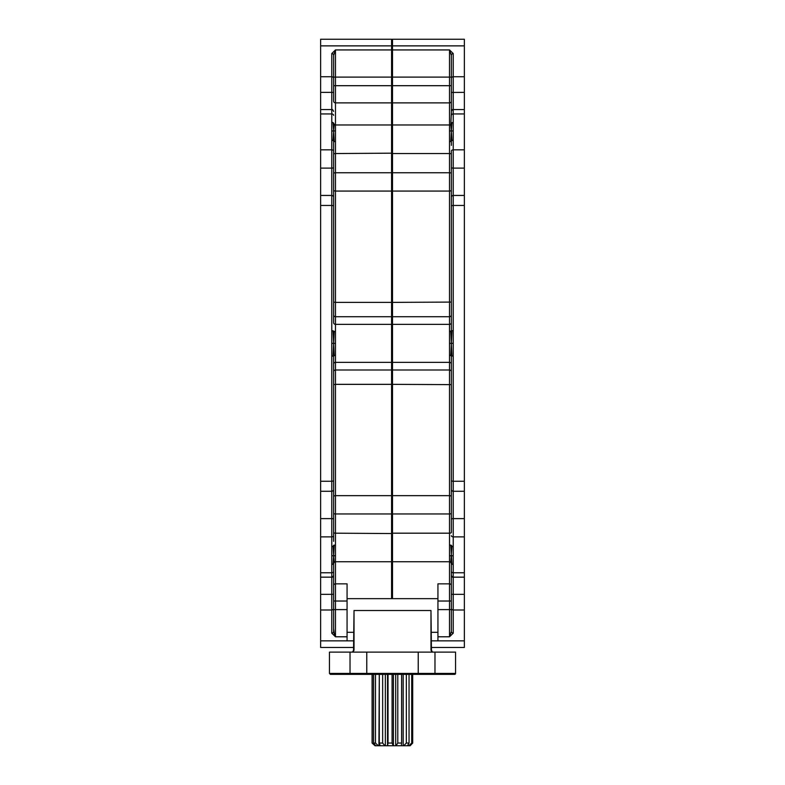 <?xml version="1.0" encoding="UTF-8"?>
<svg xmlns="http://www.w3.org/2000/svg" width="785" height="785" viewBox="0 0 785 785"><rect width="100%" height="100%" fill="white"/><g stroke="black" fill="none" stroke-linecap="round" stroke-linejoin="round"><path stroke-width="1.18" d="M455.545 673.432L455.545 652.109L329.455 652.109L329.455 673.432L455.545 673.432A0.922 0.922 0 0 1 454.623 674.354L366.772 674.354L372.1 674.354L372.1 743.052L375.024 745.75L410.143 745.75L412.694 743.052L410.143 745.75M381.324 674.354L330.377 674.354L329.455 673.432M412.9 674.354L403.676 674.354L406.336 674.354L406.336 743.052L409.044 743.052L407.444 745.75M431.936 652.109L430.975 650.117L430.975 610.514L431.446 650.255A1.855 1.855 0 0 0 433.291 652.109L431.74 652.109M432.486 652.109L431.446 650.255L431.446 647.468L464.357 647.468L464.357 640.854L437.932 640.854L437.932 609.611L449.52 609.611L449.52 561.432L450.835 561.942L451.375 563.257L451.375 575.15M418.464 674.354L434.144 674.354A0.922 0.834 90 0 0 434.978 673.432L434.978 652.109M352.514 652.109L353.554 650.255L354.025 610.514L354.025 650.117L353.064 652.109M354.025 650.117L353.554 650.255A1.855 1.855 0 0 1 351.709 652.109M392.5 598.651L392.5 533.182L449.52 533.182L449.52 362.356A1.855 1.727 180 0 1 451.375 364.083L451.375 356.056L451.915 355.978L451.336 343.359L449.52 343.359L449.52 354.997L451.375 356.056L451.375 480.41A1.855 0.854 0 0 0 453.23 481.264L464.357 481.264L464.357 491.273L453.23 491.273L453.23 555.78L449.52 555.78L449.52 561.432M450.835 561.942L451.915 546.282L451.375 545.29L449.52 544.967L449.52 533.182A1.855 0.746 180 0 0 451.375 532.436L451.375 513.213A1.855 0.746 180 0 1 449.52 513.959L392.5 513.959L392.5 324.362L449.52 324.362L449.52 153.546A1.855 0.746 180 0 1 451.375 154.282M451.375 314.991A1.855 1.727 180 0 1 449.52 316.718L392.5 316.718L392.5 191.069L449.52 191.069A1.855 1.089 180 0 0 451.375 189.98L451.375 330.662L449.52 331.721L449.52 343.359M392.5 191.069L392.5 49.936L449.52 49.936L453.23 53.547L453.23 76.734L464.357 76.734L464.357 481.264M449.52 130.948L449.52 141.751L451.375 141.428L451.915 140.436L451.336 130.958L449.52 130.948L449.52 125.296L450.835 124.786L451.336 130.958L450.835 141.536M451.375 145.372L451.375 141.428M451.375 524.929L451.375 519.238A1.855 0.628 0 0 1 453.23 518.61L464.357 518.61L464.357 577.161L453.23 577.161L453.23 594.343L464.357 594.343L464.357 577.161M450.835 355.203L451.915 330.74L451.375 330.662L451.375 151.034A1.855 1.197 0 0 1 453.23 149.847L453.23 195.445L464.357 195.445M392.5 45.873L464.357 45.873L464.357 39.25L392.5 39.25L392.5 49.936M392.5 513.959L392.5 533.182M392.5 316.718L392.5 324.362M451.375 101.098L451.375 101.157A1.855 1.717 180 0 1 449.52 102.874L449.52 77.107L335.48 77.107L335.48 85.693L391.578 85.693L391.578 45.873L320.643 45.873L320.643 76.734L331.77 76.734L331.77 53.547L335.48 49.936L333.625 55.342L333.625 101.157A1.855 1.717 180 0 0 335.48 102.874L335.48 125.296L334.165 124.786L333.664 130.958L331.77 130.948L331.77 140.172L333.085 140.436L333.664 130.958L334.165 141.536L335.48 141.751L335.48 125.296M451.375 113.727L451.375 55.342L449.52 49.936L449.52 77.107L451.375 77.107M464.357 45.873L464.357 76.734M451.375 601.025L437.932 601.025L437.932 609.611M437.932 601.025L437.932 583.844L449.52 583.844A1.855 1.717 180 0 1 451.375 585.561M449.52 544.967L449.52 555.78M451.375 161.788L451.375 173.505A1.855 0.746 180 0 0 449.52 172.759L392.5 172.759M450.835 124.786L451.375 112.412M450.835 331.515L451.336 343.359L453.23 343.359L453.23 330.583L451.915 330.74M392.5 561.746L449.52 561.746C449.972 561.275 450.59 561.893 451.375 563.601L451.915 564.13L450.835 545.192M464.357 518.61L464.357 491.273M464.357 594.343L464.357 640.854M437.932 636.782L449.52 636.782L451.375 631.385A1.855 1.786 0 0 0 453.23 633.171L449.52 636.782L451.375 631.385L451.375 563.257M451.375 55.342A1.855 1.786 0 0 1 453.23 53.547M451.375 519.238L451.375 480.41M451.915 122.597L451.336 130.958L453.23 130.948L453.23 122.097L451.375 123.471M451.915 140.436L453.23 140.172L453.23 130.948M451.915 355.978L453.23 356.135L453.23 343.359M451.915 564.13L453.23 564.621L453.23 555.78M451.915 546.282L453.23 546.546M392.5 40.172L391.607 39.25L392.5 40.172A0.922 0.922 0 0 0 391.578 39.25L320.643 39.25L320.643 45.873M333.085 140.436L333.625 141.428L333.625 322.635A1.855 1.727 180 0 0 335.48 324.362L391.578 324.362A0.922 0.863 0 0 1 392.5 325.226M333.625 356.056L335.48 354.997L335.48 331.721L331.77 330.583L331.77 356.135L333.625 356.056L333.625 541.356M335.48 544.967L333.625 545.29L333.085 546.282L333.664 555.76L331.77 555.78L331.77 564.621L333.085 564.13L333.664 555.76L334.165 561.942L335.48 561.432L335.48 533.182L392.5 533.555M331.77 555.78L331.77 536.871L320.643 536.871L320.643 481.264L331.77 481.264L331.77 356.135M320.643 168.118L320.643 195.445L331.77 195.445L331.77 168.118L320.643 168.118L320.643 149.847L331.77 149.847A1.855 1.197 -0 0 1 333.625 151.034M353.554 647.468L320.643 647.468L320.643 640.854L353.554 640.854M335.48 561.432L335.48 583.844L347.068 583.844L347.068 640.854M347.068 636.782L335.48 636.782L331.77 633.171A1.855 1.786 0 0 0 333.625 631.385L333.625 615.293M331.77 633.171L331.77 609.994L320.643 609.994L320.643 640.854M320.643 536.871L320.643 572.775L331.77 572.775L331.77 564.621M331.77 330.583L331.77 205.464L320.643 205.464L320.643 481.264M334.165 124.786L333.085 122.597L331.77 122.097L331.77 130.948M331.77 122.097L331.77 113.943L320.643 113.943L320.643 149.847M333.625 115.366A1.855 1.413 0 0 0 331.77 113.943L331.77 92.375L320.643 92.375L320.643 113.943M320.643 609.994L320.643 572.775M320.643 92.375L320.643 76.734M320.643 205.464L320.643 195.445M333.625 628.392L334.381 634.859M333.625 524.929L333.625 513.213A1.855 0.746 180 0 0 335.48 513.959L335.48 533.182A1.855 0.746 180 0 1 333.625 532.436M391.578 598.651L391.578 513.959L335.48 513.959L335.48 495.649L391.578 495.649L391.578 384.346L335.48 384.346L335.48 495.649A1.855 1.089 180 0 0 333.625 496.738L333.625 465.005M333.625 435.332L333.625 384.63L335.48 384.346L335.48 370L391.578 370L391.578 316.718L335.48 316.718L335.48 331.721M333.625 572.991L333.625 631.385L335.48 636.782L335.48 609.611L347.068 609.611M333.085 564.13L333.625 563.257L333.625 574.316M333.625 314.991A1.855 1.727 180 0 0 335.48 316.718L335.48 302.382L391.578 302.382L391.578 191.069L335.48 191.069L335.48 302.382L333.625 302.088L333.625 251.386M333.625 221.713L333.625 189.98A1.855 1.089 180 0 0 335.48 191.069L335.48 172.759L391.578 172.759L391.578 102.874L335.48 102.874L335.48 85.693L333.625 85.693M333.625 154.282A1.855 0.746 180 0 1 335.48 153.546L335.48 172.759A1.855 0.746 180 0 0 333.625 173.505L333.625 161.788M333.625 141.428L334.165 141.536M335.48 130.948L333.664 130.958L333.085 122.597M331.77 343.359L333.664 343.359L333.085 355.978M334.165 355.203L333.664 343.359L335.48 343.359M334.165 331.515L333.664 343.359L333.085 330.74M333.625 563.257L334.165 561.942M335.48 555.78L333.664 555.76L334.165 545.192M331.77 546.546L333.085 546.282M331.77 53.547A1.855 1.786 0 0 1 333.625 55.342L335.48 49.936L391.578 49.936A0.922 0.903 0 0 1 392.5 50.839M391.607 39.25A0.922 0.922 0 0 0 391.578 39.25L391.578 45.873L392.5 46.668M375.024 745.75L372.1 743.052M375.721 745.75L373.582 743.052L373.582 674.354L372.208 674.354L372.208 743.052M373.582 743.052L375.475 743.052L378.331 745.75M378.92 745.75L379.292 674.354L375.475 674.354L375.475 743.052M379.292 674.354L379.292 743.052L382.648 743.052L384.885 745.75M382.648 674.354L382.648 743.052M388.025 674.354L388.025 743.052L392.078 743.052L393.177 745.75M392.078 674.354L392.078 743.052M397.789 674.354L397.789 743.052L401.606 743.052L401.321 745.75M401.606 674.354L401.606 743.052M408.799 745.75L411.713 743.052L411.713 674.354L409.044 674.354L409.044 743.052M411.713 743.052L412.694 743.052L412.694 674.354M373.582 674.354L372.208 674.354M380.264 745.75L379.292 743.052M385.347 674.354L385.347 745.75M387.515 674.354L387.515 745.75M387.604 745.75L388.025 743.052M393.413 674.354L393.413 745.75M395.718 674.354L395.718 745.75M396.072 745.75L397.789 743.052M403.176 674.354L403.176 745.75M403.716 745.75L406.336 743.052M411.713 674.354L409.044 674.354M408.19 744.494L408.19 745.75M350.856 674.354A0.922 0.834 -90 0 1 350.022 673.432L350.022 652.109M366.772 674.354L366.772 652.109M418.228 674.354L418.228 652.109M430.975 610.514L354.025 610.514M449.52 331.721L449.52 324.362A1.855 1.727 180 0 0 451.375 322.635M392.5 153.546L449.52 153.546L449.52 141.751M449.52 125.296L449.52 102.874L392.5 102.874M453.23 140.172L453.23 149.847L464.357 149.847M392.5 103.738A0.922 0.863 0 0 0 391.578 102.874L391.578 85.693L451.375 85.693M392.5 302.382L451.375 302.088M392.5 495.649L449.52 495.649A1.855 1.089 180 0 1 451.375 496.738M451.375 384.63L392.5 384.346M392.5 370L449.52 370A1.855 1.727 180 0 1 451.375 371.727M392.5 362.356L449.52 362.356L449.52 354.997M431.446 640.854L437.932 640.854M464.357 609.994L453.23 609.994L453.23 633.171M451.375 78.372A1.855 1.648 0 0 1 453.23 76.734L453.23 122.097M464.357 92.375L451.375 92.453M449.52 636.782L449.52 609.611L451.375 609.611M464.357 113.943L453.23 113.943A1.855 1.413 0 0 0 451.375 115.366M464.357 168.118L453.23 168.118A1.855 0.628 0 0 1 451.375 167.48M451.375 197.3A1.855 1.855 0 0 1 453.23 195.445L453.23 330.583M464.357 205.464L453.23 205.464A1.855 0.854 0 0 0 451.375 206.308M453.23 356.135L453.23 491.273A1.855 1.855 0 0 1 451.375 489.418M464.357 536.871L453.23 536.871A1.855 1.197 0 0 1 451.375 535.684M453.23 564.621L453.23 572.775L464.357 572.775M451.375 571.362A1.855 1.413 0 0 0 453.23 572.775L453.23 577.161C452.778 577.632 452.16 577.014 451.375 575.307M451.375 594.265L453.23 594.343L453.23 609.994A1.855 1.648 0 0 1 451.375 608.346M335.48 141.751L335.48 153.546L392.5 153.173M333.625 167.48A1.855 0.628 -0 0 1 331.77 168.118L331.77 140.172M333.625 535.684A1.855 1.197 0 0 1 331.77 536.871L331.77 518.61A1.855 0.628 0 0 1 333.625 519.238M320.643 518.61L331.77 518.61L331.77 491.273L320.643 491.273M335.48 354.997L335.48 362.356L391.578 362.356A0.922 0.863 0 0 0 392.5 361.492M333.625 364.083A1.855 1.727 180 0 1 335.48 362.356L335.48 370A1.855 1.727 180 0 0 333.625 371.727M335.48 49.936L335.48 77.107L333.625 77.107M392.5 514.332L391.578 513.959L391.578 495.649A0.922 0.54 0 0 0 392.5 495.109M392.5 384.199L391.578 384.346L391.578 370A0.922 0.863 -0 0 0 392.5 369.136M392.5 317.582A0.922 0.863 0 0 0 391.578 316.718L391.578 302.382L392.5 302.529M392.5 191.618A0.922 0.54 0 0 0 391.578 191.069L391.578 172.759L392.5 172.386M347.068 601.025L335.48 601.025L335.48 609.611L333.625 609.611M320.643 594.343L331.77 594.343L331.77 572.775A1.855 1.413 0 0 0 333.625 571.362M333.625 92.453L331.77 92.375L331.77 76.734A1.855 1.648 0 0 1 333.625 78.372M333.625 206.308A1.855 0.854 0 0 0 331.77 205.464L331.77 195.445A1.855 1.855 0 0 1 333.625 197.3M333.625 489.418A1.855 1.855 -0 0 1 331.77 491.273L331.77 481.264A1.855 0.854 0 0 0 333.625 480.41M333.625 608.346A1.855 1.648 0 0 1 331.77 609.994L331.77 594.343L333.625 594.265M333.625 585.561A1.855 1.717 180 0 1 335.48 583.844L335.48 601.025L333.625 601.025M437.932 632.317L431.446 632.317M353.554 632.317L347.068 632.317M437.932 598.651L347.068 598.651M392.5 124.972L449.52 124.972C449.972 125.443 450.59 124.825 451.375 123.117M464.357 109.566L453.23 109.566C452.778 109.095 452.16 109.714 451.375 111.421M333.625 123.117C334.41 124.825 335.028 125.443 335.48 124.972L391.578 124.972L392.5 125.894M333.625 563.601C334.41 561.893 335.028 561.275 335.48 561.746L391.578 561.746L392.5 560.824M333.625 111.421C332.84 109.714 332.222 109.095 331.77 109.566L320.643 109.566M333.625 575.307C332.84 577.014 332.222 577.632 331.77 577.161L320.643 577.161"/></g></svg>
